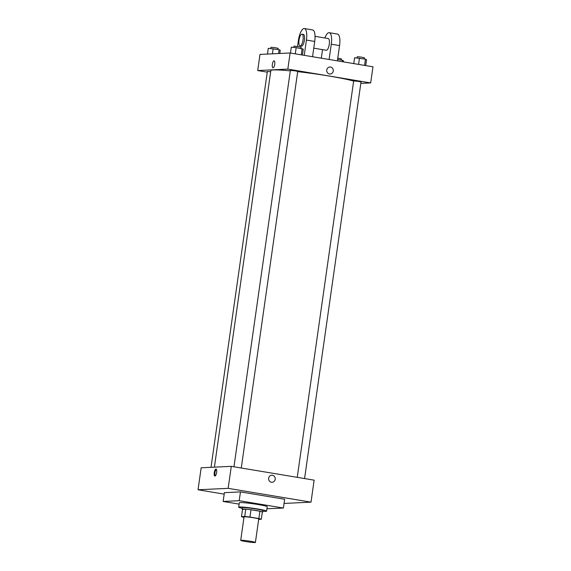 <?xml version="1.0" encoding="UTF-8"?>
<svg xmlns="http://www.w3.org/2000/svg" width="571" height="571" viewBox="0 0 571 571"><rect width="100%" height="100%" fill="white"/><g stroke="black" fill="none" stroke-linecap="round" stroke-linejoin="round"><path stroke-width="0.86" d="M241.148 540.252A7.423 0.5 8.1 0 1 249.363 541.094A7.423 0.5 8.1 0 1 255.401 542.45A7.423 0.5 8.1 0 1 247.985 541.9A7.423 0.5 8.1 0 1 240.705 540.359A7.423 0.5 8.1 0 1 241.148 540.252M240.705 540.359L244.045 516.905A7.423 0.5 8.1 0 1 244.488 516.798A7.423 0.5 8.1 0 1 252.703 517.64A7.423 0.5 8.1 0 1 258.734 518.996L255.401 542.45M241.49 516.648L242.532 509.318L245.766 509.161L244.723 516.491L241.49 516.648A10.107 0.685 8.1 0 0 243.924 517.355L243.981 517.362M258.684 519.382L261.297 519.253A10.107 0.685 8.1 0 0 258.856 518.547L249.948 517.062A10.107 0.685 8.1 0 0 244.723 516.491M258.856 518.547L259.898 511.223L250.99 509.739L249.948 517.062M245.766 509.161A10.107 0.685 8.1 0 1 250.99 509.739M259.898 511.223A10.107 0.685 8.1 0 1 262.339 511.923L261.297 519.253M262.296 512.223A10.385 0.699 -171.9 0 0 262.717 512.087A10.385 0.699 -171.9 0 0 255.951 510.453A10.385 0.699 -171.9 0 0 242.147 509.161A10.385 0.699 -171.9 0 0 242.518 509.403M242.147 509.161L242.361 507.69A10.385 0.699 8.1 0 1 242.975 507.548A10.385 0.699 8.1 0 1 256.158 508.989A10.385 0.699 8.1 0 1 262.924 510.617L262.717 512.087M242.268 508.333A14.097 0.949 8.1 0 1 238.685 507.169A14.097 0.949 8.1 0 1 239.527 506.969A14.097 0.949 8.1 0 1 255.13 508.561A14.097 0.949 8.1 0 1 266.6 511.145A14.097 0.949 8.1 0 1 262.838 511.259M238.685 507.169L239.313 502.773A14.097 0.949 8.1 0 1 240.148 502.573A14.097 0.949 8.1 0 1 255.758 504.164A14.097 0.949 8.1 0 1 267.228 506.748L266.6 511.145M239.121 504.122L223.14 501.459L239.206 500.688L283.394 508.054L266.935 508.761M283.394 508.054L284.644 499.261L240.462 491.895L224.396 492.666L223.14 501.459M284.051 503.436L311.009 502.152L228.157 488.341L198.03 489.775L224.182 494.136M272.096 482.274A3.526 3.319 87.3 0 0 272.424 475.272A3.526 3.319 -92.7 0 1 272.096 482.274A3.526 3.319 -92.7 0 1 268.62 478.912A3.526 3.319 -92.7 0 1 272.424 475.272A3.526 3.319 87.3 0 0 271.76 475.229M311.009 502.152L314.136 480.161L231.291 466.35L228.157 488.341M231.291 466.35L201.163 467.792L198.03 489.775M216.637 472.51A3.526 1.171 99.5 0 1 214.867 476.043A3.526 1.171 99.5 0 1 214.289 472.374A3.526 1.171 99.5 0 1 216.024 469.091A3.526 1.171 99.5 0 1 216.637 472.51M240.462 491.895L239.206 500.688M216.345 469.312A3.526 1.171 -80.5 0 0 214.989 472.488A3.526 1.171 -80.5 0 0 215.238 475.943M297.691 71.639A43.774 2.955 8.1 0 1 328.996 76.029A43.774 2.955 8.1 0 1 353.649 81.089M214.403 467.157L270.847 70.568A43.774 2.955 8.1 0 1 273.452 69.948A43.774 2.955 8.1 0 1 290.304 70.861M270.683 71.71L267.356 71.489L211.02 467.321M297.248 477.349L353.67 80.939L357.996 81.303L361.015 81.988L304.571 478.569M233.953 466.793L290.375 70.39L295.3 70.854L297.719 71.432L241.276 468.013M290.118 52.989L372.97 66.8L370.672 82.923L360.815 83.395L370.672 82.923L287.827 69.112L257.699 70.554L267.264 72.146L257.699 70.554L259.991 54.423L290.118 52.989L287.827 69.112L257.699 70.554M279.79 53.481L280.24 50.284L279.133 49.698L268.284 48.292L267.464 54.067M279.133 49.698L278.591 53.538M273.159 48.699L272.424 53.831M270.633 48.492L271.018 47.25L275.129 47.671L278.141 48.349L277.977 49.506M343.392 61.868L343.535 60.84L342.429 60.248L337.597 59.448M342.429 60.248L342.229 61.675M337.789 58.128L341.437 58.899L341.272 60.055M302.423 55.037L303.258 49.185L296.171 47.6L291.303 47.193L290.468 53.046M302.152 48.599L301.26 54.845M296.171 47.6L295.286 53.845M293.644 47.393L294.036 46.151L298.141 46.565L301.16 47.25L300.996 48.407M365.718 65.594L366.553 59.741L365.447 59.148L354.598 57.742L353.763 63.595M365.447 59.148L364.555 65.394M359.466 58.156L358.581 64.402M356.939 57.942L357.332 56.7L361.436 57.121L364.455 57.799L364.291 58.956M274.123 60.861A3.526 1.171 -80.5 0 0 272.388 64.145A3.526 1.171 -80.5 0 0 272.967 67.813A3.526 1.171 99.5 0 1 272.388 64.145A3.526 1.171 99.5 0 1 274.123 60.861A3.526 1.171 99.5 0 1 274.737 64.28A3.526 1.171 99.5 0 1 272.967 67.813M330.195 74.037A3.526 3.319 87.3 0 0 330.523 67.043A3.526 3.319 -92.7 0 1 330.202 74.037A3.526 3.319 -92.7 0 1 326.719 70.676A3.526 3.319 -92.7 0 1 330.523 67.043A3.526 3.319 87.3 0 0 329.86 67M370.672 82.923L287.827 69.112M312.544 56.722L314.714 41.447A11.87 3.94 -80.5 0 0 312.651 29.935L304.364 28.55A11.87 3.94 99.5 0 1 306.427 40.07L304.257 55.344M328.104 38.542A5.938 1.97 99.5 0 1 328.246 38.55A5.938 1.97 99.5 0 1 329.21 44.731A5.938 1.97 99.5 0 1 326.291 50.262L313.757 48.171M322.536 49.634L321.316 58.185M324.878 37.986A11.87 3.94 99.5 0 1 329.217 32.697A11.87 3.94 99.5 0 1 331.287 44.21L329.11 59.484M303.251 34.396A5.938 1.97 99.5 0 1 303.387 34.403A5.938 1.97 99.5 0 1 304.357 40.584A5.938 1.97 99.5 0 1 301.438 46.115L300.053 45.887A5.938 1.97 99.5 0 1 299.054 39.913A5.938 1.97 99.5 0 1 301.866 34.167A5.938 1.97 99.5 0 1 302.009 34.174A5.938 1.97 99.5 0 1 302.98 40.355A5.938 1.97 99.5 0 1 300.053 45.887M297.541 46.479L298.397 40.455A11.87 3.94 99.5 0 1 304.364 28.55M329.217 32.697L337.504 34.074A11.87 3.94 99.5 0 1 339.567 45.594L337.397 60.869M314.714 41.447L306.427 40.07M339.567 45.594L331.287 44.21M315.042 36.344L328.246 38.55M302.009 34.174L303.387 34.403"/></g></svg>
